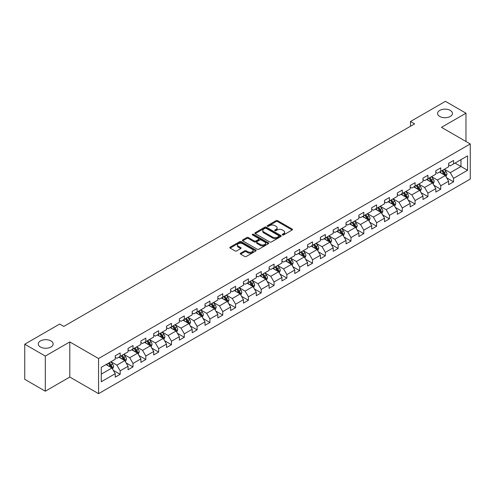 <?xml version="1.0" encoding="UTF-8"?>
<svg xmlns="http://www.w3.org/2000/svg" width="495" height="495" viewBox="0 0 495 495"><rect width="100%" height="100%" fill="white"/><g stroke="black" fill="none" stroke-linecap="round" stroke-linejoin="round"><path stroke-width="0.74" d="M282.453 234.939A0.798 0.464 0 0 0 283.586 234.939L292.155 229.989A1.139 0.656 0 0 0 292.489 229.525A1.139 0.656 0 0 0 292.155 229.055L277.633 220.671A1.139 0.656 0 0 0 276.024 220.671L267.449 225.621A0.798 0.464 0 0 0 267.213 225.949A0.798 0.464 0 0 0 267.449 226.277A0.798 0.464 0 0 0 268.581 226.277L269.688 225.633A3.651 2.11 0 0 1 274.855 225.633L276.062 226.333A3.651 2.11 0 0 1 277.132 227.824A3.651 2.11 0 0 1 276.062 229.315L274.954 229.952A0.798 0.464 0 0 0 274.719 230.28A0.798 0.464 0 0 0 274.954 230.608A0.798 0.464 0 0 0 276.08 230.608L277.194 229.965A3.651 2.11 0 0 1 282.354 229.965L283.567 230.664A3.651 2.11 0 0 1 284.637 232.155A3.651 2.11 0 0 1 283.567 233.646L282.453 234.284A0.798 0.464 0 0 0 282.224 234.611A0.798 0.464 0 0 0 282.453 234.939L282.453 234.284M50.973 340.937A7.437 4.294 0 0 0 42.861 340.009A7.437 4.294 0 0 0 38.27 343.976A7.437 4.294 0 0 0 40.448 347.014A7.437 4.294 0 0 0 48.56 347.942A7.437 4.294 0 0 0 53.151 343.976A7.437 4.294 0 0 0 50.973 340.937M450.277 110.404A7.437 4.294 0 0 0 442.171 109.469A7.437 4.294 0 0 0 437.574 113.442A7.437 4.294 0 0 0 439.758 116.474A7.437 4.294 0 0 0 447.864 117.408A7.437 4.294 0 0 0 452.455 113.442A7.437 4.294 0 0 0 450.277 110.404M240.601 253.186A1.139 0.656 0 0 0 240.267 253.65A1.139 0.656 0 0 0 240.601 254.114L244.679 256.472A1.139 0.656 0 0 0 246.293 256.472L255.81 250.971A1.139 0.656 0 0 0 256.144 250.507A1.139 0.656 0 0 0 255.81 250.043L241.288 241.659A1.139 0.656 0 0 0 239.673 241.659L230.156 247.154A1.139 0.656 0 0 0 229.822 247.618A1.139 0.656 0 0 0 230.156 248.088L235.076 250.928A1.139 0.656 0 0 0 236.69 250.928L240.762 248.577A1.139 0.656 0 0 0 241.096 248.106A1.139 0.656 0 0 0 240.762 247.642L238.324 246.232A3.05 1.763 0 0 1 237.433 244.988A3.05 1.763 0 0 1 239.314 243.361A3.05 1.763 0 0 1 242.643 243.744L252.203 249.263A3.05 1.763 0 0 1 253.094 250.507A3.05 1.763 0 0 1 251.213 252.134A3.05 1.763 0 0 1 247.884 251.751L246.293 250.835A1.139 0.656 0 0 0 244.679 250.835L240.601 253.186L240.601 254.114M69.795 341.934L45.299 356.078L24.75 344.211L24.75 379.331L45.299 391.192L69.795 377.054L98.561 393.661L98.561 358.547L69.795 341.934L69.795 377.054M465.974 141.483L465.974 113.2L441.484 127.345L470.25 143.952L98.561 358.547M465.974 113.2L445.426 101.339L410.491 121.504L410.491 126.25M24.75 344.211L59.685 324.046L63.793 326.415L414.606 123.88L410.491 121.504M269.769 241.981A1.139 0.656 0 0 0 271.384 241.981L280.9 236.486A1.139 0.656 0 0 0 281.234 236.022A1.139 0.656 0 0 0 280.9 235.558L266.378 227.168A1.139 0.656 0 0 0 264.769 227.168L255.247 232.669A1.139 0.656 0 0 0 254.913 233.133A1.139 0.656 0 0 0 255.247 233.597L269.769 241.981M252.784 235.113A0.798 0.464 0 0 1 253.595 235.224L268.339 243.738L258.836 249.226A1.139 0.656 0 0 1 257.221 249.226L242.699 240.842L246.776 238.51L246.776 237.557L242.699 239.908A1.139 0.656 0 0 0 242.364 240.378A1.139 0.656 0 0 0 242.699 240.842L242.699 239.908M246.776 238.51A1.139 0.656 0 0 1 248.391 238.51L248.391 237.557A1.139 0.656 0 0 0 246.776 237.557M248.391 237.557L254.281 240.96A1.139 0.656 0 0 0 255.89 240.96L258.594 239.401A1.139 0.656 0 0 0 258.928 238.93A1.139 0.656 0 0 0 258.594 238.466L252.462 234.927A0.798 0.464 0 0 1 252.227 234.599A0.798 0.464 0 0 1 252.722 234.172A0.798 0.464 0 0 1 253.595 234.271L268.358 242.797A1.139 0.656 0 0 1 268.692 243.262A1.139 0.656 0 0 1 268.358 243.732L268.358 242.797M98.561 393.661L470.25 179.072L470.25 143.952M113.318 370.34L120.18 374.3L120.18 370.835L128.069 366.281L128.069 369.746L133 366.9L133 363.435L140.889 358.875L140.889 362.34L145.827 359.494L145.827 356.029L153.716 351.475L153.716 354.94L158.647 352.094L158.647 348.629L166.537 344.068L166.537 347.533L171.468 344.687L171.468 341.222L179.357 336.668L179.357 340.133L184.295 337.287L184.295 333.822L192.184 329.268L192.184 332.727L197.115 329.88L197.115 326.415L205.004 321.861L205.004 325.326L209.936 322.48L209.936 319.015L217.825 314.461L217.825 317.926L222.756 315.074L222.756 311.615L230.651 307.055L230.651 310.52L235.583 307.673L235.583 304.208L243.472 299.654L243.472 303.119L248.403 300.273L248.403 296.808L256.292 292.248L256.292 295.713L261.224 292.867L261.224 289.402L269.119 284.848L269.119 288.313L274.051 285.466L274.051 282.002L281.94 277.441L281.94 280.906L286.871 278.06L286.871 274.595L294.76 270.041L294.76 273.506L299.692 270.66L299.692 267.195L307.587 262.641L307.587 266.1L312.518 263.253L312.518 259.788L320.407 255.234L320.407 258.699L325.339 255.853L325.339 252.388L333.228 247.834L333.228 251.299L338.159 248.447L338.159 244.988L346.055 240.428L346.055 243.893L350.986 241.046L350.986 237.581L358.875 233.027L358.875 236.492L363.806 233.646L363.806 230.181L371.696 225.621L371.696 229.086L376.627 226.24L376.627 222.775L384.522 218.221L384.522 221.686L389.454 218.84L389.454 215.375L397.343 210.814L397.343 214.279L402.274 211.433L402.274 207.968L410.163 203.414L410.163 206.879L415.095 204.033L415.095 200.568L422.99 196.014L422.99 199.473L427.921 196.626L427.921 193.161L435.81 188.607L435.81 192.072L440.742 189.226L440.742 185.761L448.631 181.207L448.631 184.672L453.562 181.82L453.562 178.361L467.54 170.292L467.54 155.863L460.963 159.662L460.963 166.493L467.54 170.292M120.18 374.3L115.248 377.147L115.248 373.682L101.277 381.75L101.277 367.327L115.248 359.259L115.248 355.794L120.18 352.947L120.18 356.412L128.069 351.852L128.069 348.387L133 345.541L133 349.006L140.889 344.452L140.889 340.987L145.827 338.141L145.827 341.606L153.716 337.046L153.716 333.581L158.647 330.734L158.647 334.199L166.537 329.645L166.537 326.18L171.468 323.334L171.468 326.799L179.357 322.239L179.357 318.78L184.295 315.928L184.295 319.393L192.184 314.839L192.184 311.374L197.115 308.527L197.115 311.992L205.004 307.438L205.004 303.973L209.936 301.127L209.936 304.586L217.825 300.032L217.825 296.567L222.756 293.721L222.756 297.186L230.651 292.632L230.651 289.167L235.583 286.32L235.583 289.785L243.472 285.225L243.472 281.76L248.403 278.914L248.403 282.379L256.292 277.825L256.292 274.36L261.224 271.514L261.224 274.979L269.119 270.418L269.119 266.954L274.051 264.107L274.051 267.572L281.94 263.018L281.94 259.553L286.871 256.707L286.871 260.172L294.76 255.612L294.76 252.153L299.692 249.301L299.692 252.766L307.587 248.212L307.587 244.747L312.518 241.9L312.518 245.365L320.407 240.811L320.407 237.346L325.339 234.5L325.339 237.959L333.228 233.405L333.228 229.94L338.159 227.094L338.159 230.559L346.055 226.005L346.055 222.54L350.986 219.693L350.986 223.158L358.875 218.598L358.875 215.133L363.806 212.287L363.806 215.752L371.696 211.198L371.696 207.733L376.627 204.887L376.627 208.352L384.522 203.792L384.522 200.327L389.454 197.48L389.454 200.945L397.343 196.391L397.343 192.926L402.274 190.08L402.274 193.545L410.163 188.985L410.163 185.526L415.095 182.674L415.095 186.139L422.99 181.585L422.99 178.12L427.921 175.273L427.921 178.738L435.81 174.184L435.81 170.719L440.742 167.873L440.742 171.332L448.631 166.778L448.631 163.313L453.562 160.467L453.562 163.932L467.54 155.863M118.862 357.167L124.783 360.583L116.894 365.143L110.973 361.727M115.248 357.359L116.894 358.306L120.18 356.412M116.894 365.143L120.18 370.835M124.783 360.583L128.069 366.281M131.689 349.767L137.604 353.183L129.715 357.736L123.793 354.321M128.069 349.953L129.715 350.906L133 349.006M129.715 357.736L133 363.435M137.604 353.183L140.889 358.875M144.509 342.361L150.424 345.782L142.535 350.336L136.62 346.921M140.889 342.552L142.535 343.499L145.827 341.606M142.535 350.336L145.827 356.029M150.424 345.782L153.716 351.475M157.33 334.96L163.251 338.376L155.356 342.93L149.441 339.514M153.716 335.152L155.356 336.099L158.647 334.199M155.356 342.93L158.647 348.629M163.251 338.376L166.537 344.068M170.156 327.554L176.072 330.976L168.182 335.53L162.261 332.114M166.537 327.746L168.182 328.699L171.468 326.799M168.182 335.53L171.468 341.222M176.072 330.976L179.357 336.668M182.977 320.154L188.892 323.569L181.003 328.129L175.088 324.708M179.357 320.345L181.003 321.292L184.295 319.393M181.003 328.129L184.295 333.822M188.892 323.569L192.184 329.268M195.797 312.753L201.719 316.169L193.823 320.723L187.908 317.307M192.184 312.939L193.823 313.892L197.115 311.992M193.823 320.723L197.115 326.415M201.719 316.169L205.004 321.861M208.624 305.347L214.539 308.762L206.65 313.323L200.729 309.901M205.004 305.539L206.65 306.485L209.936 304.586M206.65 313.323L209.936 319.015M214.539 308.762L217.825 314.461M221.444 297.947L227.36 301.362L219.471 305.916L213.555 302.501M217.825 298.132L219.471 299.085L222.756 297.186M219.471 305.916L222.756 311.615M227.36 301.362L230.651 307.055M234.265 290.54L240.186 293.956L232.291 298.516L226.376 295.1M230.651 290.732L232.291 291.679L235.583 289.785M232.291 298.516L235.583 304.208M240.186 293.956L243.472 299.654M247.092 283.14L253.007 286.555L245.118 291.11L239.196 287.694M243.472 283.326L245.118 284.279L248.403 282.379M245.118 291.11L248.403 296.808M253.007 286.555L256.292 292.248M259.912 275.734L265.827 279.155L257.938 283.709L252.023 280.294M256.292 275.925L257.938 276.872L261.224 274.979M257.938 283.709L261.224 289.402M265.827 279.155L269.119 284.848M272.733 268.333L278.654 271.749L270.759 276.303L264.844 272.887M269.119 268.525L270.759 269.472L274.051 267.572M270.759 276.303L274.051 282.002M278.654 271.749L281.94 277.441M285.559 260.927L291.475 264.349L283.586 268.903L277.664 265.487M281.94 261.119L283.586 262.072L286.871 260.172M283.586 268.903L286.871 274.595M291.475 264.349L294.76 270.041M298.38 253.527L304.295 256.942L296.406 261.502L290.491 258.081M294.76 253.718L296.406 254.665L299.692 252.766M296.406 261.502L299.692 267.195M304.295 256.942L307.587 262.641M311.2 246.126L317.122 249.542L309.226 254.096L303.311 250.68M307.587 246.312L309.226 247.265L312.518 245.365M309.226 254.096L312.518 259.788M317.122 249.542L320.407 255.234M324.027 238.72L329.942 242.135L322.053 246.696L316.132 243.274M320.407 238.912L322.053 239.858L325.339 237.959M322.053 246.696L325.339 252.388M329.942 242.135L333.228 247.834M336.848 231.32L342.763 234.735L334.874 239.289L328.958 235.874M333.228 231.505L334.874 232.458L338.159 230.559M334.874 239.289L338.159 244.988M342.763 234.735L346.055 240.428M349.668 223.913L355.589 227.329L347.694 231.889L341.779 228.473M346.055 224.105L347.694 225.052L350.986 223.158M347.694 231.889L350.986 237.581M355.589 227.329L358.875 233.027M362.489 216.513L368.41 219.929L360.521 224.483L354.599 221.067M358.875 216.699L360.521 217.651L363.806 215.752M360.521 224.483L363.806 230.181M368.41 219.929L371.696 225.621M375.315 209.107L381.23 212.528L373.341 217.082L367.426 213.667M371.696 209.298L373.341 210.245L376.627 208.352M373.341 217.082L376.627 222.775M381.23 212.528L384.522 218.221M388.136 201.706L394.057 205.122L386.162 209.676L380.247 206.26M384.522 201.898L386.162 202.845L389.454 200.945M386.162 209.676L389.454 215.375M394.057 205.122L397.343 210.814M400.956 194.3L406.878 197.722L398.989 202.276L393.067 198.86M397.343 194.492L398.989 195.445L402.274 193.545M398.989 202.276L402.274 207.968M406.878 197.722L410.163 203.414M413.783 186.9L419.698 190.315L411.809 194.875L405.894 191.454M410.163 187.091L411.809 188.038L415.095 186.139M411.809 194.875L415.095 200.568M419.698 190.315L422.99 196.014M426.603 179.499L432.525 182.915L424.63 187.469L418.714 184.053M422.99 179.685L424.63 180.638L427.921 178.738M424.63 187.469L427.921 193.161M432.525 182.915L435.81 188.607M439.424 172.093L445.345 175.508L437.456 180.069L431.535 176.647M435.81 172.285L437.456 173.231L440.742 171.332M437.456 180.069L440.742 185.761M445.345 175.508L448.631 181.207M455.041 163.078L460.963 166.493L450.277 172.662L444.355 169.247M448.631 164.878L450.277 165.831L453.562 163.932M450.277 172.662L453.562 178.361M45.299 356.078L45.299 391.192M101.277 374.158L111.957 367.989L106.041 364.574M111.957 367.989L115.248 373.682M446.7 177.86L453.562 181.82M433.88 185.26L440.742 189.226M421.053 192.666L427.921 196.626M408.233 200.067L415.095 204.033M395.412 207.473L402.274 211.433M382.586 214.873L389.454 218.84M369.765 222.28L376.627 226.24M356.945 229.68L363.806 233.646M344.124 237.086L350.986 241.046M331.297 244.487L338.159 248.447M318.477 251.887L325.339 255.853M305.656 259.293L312.518 263.253M292.83 266.694L299.692 270.66M280.009 274.1L286.871 278.06M267.189 281.5L274.051 285.466M254.362 288.907L261.224 292.867M241.541 296.307L248.403 300.273M228.721 303.713L235.583 307.673M215.894 311.114L222.756 315.074M203.074 318.514L209.936 322.48M190.253 325.92L197.115 329.88M177.427 333.321L184.295 337.287M164.606 340.727L171.468 344.687M151.786 348.127L158.647 352.094M138.959 355.534L145.827 359.494M126.138 362.934L133 366.9M282.775 235.051L283.567 234.593A3.651 2.11 0 0 0 284.637 233.102L284.637 232.155M277.132 227.824L277.132 228.77A3.651 2.11 0 0 1 276.062 230.262L275.269 230.72M292.155 229.055L292.155 229.989L277.633 221.624A1.139 0.656 0 0 0 276.024 221.624L267.77 226.388M280.888 236.492L266.378 228.121A1.139 0.656 0 0 0 264.769 228.121L255.259 233.609M278.889 236.344A0.798 0.464 0 0 0 279.118 236.022A0.798 0.464 0 0 0 278.889 235.694L266.137 228.337A0.798 0.464 0 0 0 265.011 228.337L263.841 229.012A3.651 2.11 0 0 0 262.771 230.503A3.651 2.11 0 0 0 263.841 231.994L272.553 237.025A3.651 2.11 0 0 0 277.714 237.025L278.889 236.344L278.889 237.297A0.798 0.464 0 0 0 279.118 236.969L279.118 236.022M262.771 230.503L262.771 231.45A3.651 2.11 0 0 0 263.841 232.941L263.841 231.994M278.889 237.297L277.714 237.971A3.651 2.11 0 0 1 272.553 237.971L263.841 232.941M248.391 238.51L254.281 241.906A1.139 0.656 0 0 0 255.89 241.906L258.594 240.347A1.139 0.656 0 0 0 258.928 239.883L258.928 238.93M260.389 244.487A3.05 1.763 0 0 0 263.717 244.87A3.05 1.763 0 0 0 265.598 243.243A3.05 1.763 0 0 0 264.707 241.993L261.335 240.05A1.139 0.656 0 0 0 259.726 240.05L257.023 241.61A1.139 0.656 0 0 0 256.688 242.074A1.139 0.656 0 0 0 257.023 242.544L260.389 244.487L260.389 245.433A3.05 1.763 0 0 0 263.717 245.817A3.05 1.763 0 0 0 265.598 244.19L265.598 243.243M256.688 242.074L256.688 243.026A1.139 0.656 0 0 0 257.023 243.49L257.023 242.544M260.389 245.433L257.023 243.49M253.094 250.507L253.094 251.454A3.05 1.763 0 0 1 251.213 253.087A3.05 1.763 0 0 1 247.884 252.704L246.293 251.782A1.139 0.656 0 0 0 244.679 251.782L240.62 254.127M237.433 244.988L237.433 245.935A3.05 1.763 0 0 0 238.324 247.184L238.324 246.232M240.762 247.642L240.762 248.577L238.324 247.184M255.797 250.984L241.288 242.606A1.139 0.656 0 0 0 239.673 242.606L230.169 248.094M445.995 176.635L446.973 174.172A3.081 1.776 -120 0 0 445.989 171.548L444.293 169.284M441.336 173.194L440.185 171.66M444.869 175.236L445.308 174.302A3.081 1.776 -120 0 0 444.43 172.452L442.728 170.187M441.961 170.633L443.842 173.145A1.572 0.903 60 0 1 444.126 173.621L445.308 174.302M441.744 170.756L443.44 173.021A3.081 1.776 60 0 1 444.324 174.871M433.175 184.041L434.152 181.572A3.081 1.776 -120 0 0 433.168 178.955L431.473 176.69M428.515 180.601L427.358 179.06M432.048 182.636L432.488 181.708A3.081 1.776 -120 0 0 431.603 179.852L429.907 177.587M429.134 178.033L431.021 180.545A1.572 0.903 60 0 1 431.306 181.022L432.488 181.708M428.924 178.157L430.619 180.421A3.081 1.776 60 0 1 431.498 182.278M420.348 191.441L421.325 188.979A3.081 1.776 -120 0 0 420.342 186.355L418.646 184.09M415.689 188.001L414.538 186.46M419.222 190.043L419.661 189.109A3.081 1.776 -120 0 0 418.782 187.258L417.087 184.994M416.314 185.439L418.195 187.952A1.572 0.903 60 0 1 418.479 188.428L419.661 189.109M416.097 185.563L417.799 187.828A3.081 1.776 60 0 1 418.677 189.678M407.527 198.842L408.505 196.379A3.081 1.776 -120 0 0 407.521 193.755L405.826 191.491M402.868 195.407L401.717 193.867M406.401 197.443L406.841 196.515A3.081 1.776 -120 0 0 405.962 194.659L404.26 192.394M403.493 192.84L405.374 195.352A1.572 0.903 60 0 1 405.659 195.828L406.841 196.515M403.276 192.963L404.972 195.228A3.081 1.776 60 0 1 405.857 197.084M394.707 206.248L395.684 203.785A3.081 1.776 -120 0 0 394.701 201.162L393.005 198.897M390.048 202.808L388.891 201.267M393.581 204.85L394.02 203.915A3.081 1.776 -120 0 0 393.135 202.065L391.44 199.801M390.666 200.246L392.554 202.758A1.572 0.903 60 0 1 392.838 203.235L394.02 203.915M390.456 200.37L392.151 202.634A3.081 1.776 60 0 1 393.03 204.485M381.88 213.648L382.858 211.186A3.081 1.776 -120 0 0 381.874 208.562L380.179 206.297M377.221 210.208L376.07 208.673M380.754 212.25L381.193 211.315A3.081 1.776 -120 0 0 380.315 209.465L378.619 207.201M377.846 207.646L379.727 210.158A1.572 0.903 60 0 1 380.012 210.635L381.193 211.315M377.629 207.77L379.331 210.035A3.081 1.776 60 0 1 380.21 211.891M369.06 221.055L370.037 218.592A3.081 1.776 -120 0 0 369.053 215.969L367.358 213.704M364.4 217.614L363.25 216.074M367.933 219.656L368.373 218.722A3.081 1.776 -120 0 0 367.494 216.866L365.793 214.601M365.025 215.053L366.906 217.565A1.572 0.903 60 0 1 367.191 218.041L368.373 218.722M364.809 215.177L366.504 217.441A3.081 1.776 60 0 1 367.389 219.291M356.239 228.455L357.217 225.992A3.081 1.776 -120 0 0 356.233 223.369L354.538 221.104M351.58 225.015L350.423 223.48M355.113 227.056L355.552 226.122A3.081 1.776 -120 0 0 354.668 224.272L352.972 222.008M352.199 222.453L354.086 224.965A1.572 0.903 60 0 1 354.371 225.442L355.552 226.122M351.988 222.577L353.684 224.841A3.081 1.776 60 0 1 354.562 226.691M343.412 235.861L344.39 233.399A3.081 1.776 -120 0 0 343.406 230.775L341.711 228.511M338.753 232.421L337.602 230.88M342.286 234.457L342.732 233.529A3.081 1.776 -120 0 0 341.847 231.672L340.152 229.408M339.378 229.853L341.259 232.365A1.572 0.903 60 0 1 341.544 232.842L342.732 233.529M339.162 229.977L340.863 232.242A3.081 1.776 60 0 1 341.742 234.098M330.592 243.262L331.57 240.799A3.081 1.776 -120 0 0 330.586 238.175L328.89 235.911M325.933 239.821L324.782 238.287M329.466 241.863L329.905 240.929A3.081 1.776 -120 0 0 329.026 239.079L327.331 236.814M326.558 237.26L328.439 239.772A1.572 0.903 60 0 1 328.723 240.248L329.905 240.929M326.341 237.383L328.036 239.648A3.081 1.776 60 0 1 328.921 241.498M317.771 250.668L318.749 248.199A3.081 1.776 -120 0 0 317.765 245.582L316.07 243.317M313.112 247.228L311.955 245.687M316.645 249.263L317.085 248.335A3.081 1.776 -120 0 0 316.2 246.479L314.504 244.214M313.731 244.66L315.618 247.172A1.572 0.903 60 0 1 315.903 247.649L317.085 248.335M313.521 244.784L315.216 247.048A3.081 1.776 60 0 1 316.095 248.905M304.945 258.068L305.922 255.606A3.081 1.776 -120 0 0 304.939 252.982L303.243 250.718M300.286 254.628L299.135 253.087M303.819 256.67L304.264 255.736A3.081 1.776 -120 0 0 303.379 253.886L301.684 251.621M300.911 252.066L302.792 254.579A1.572 0.903 60 0 1 303.076 255.055L304.264 255.736M300.694 252.19L302.396 254.455A3.081 1.776 60 0 1 303.274 256.305M292.124 265.469L293.102 263.006A3.081 1.776 -120 0 0 292.118 260.382L290.423 258.118M287.465 262.034L286.314 260.494M290.998 264.07L291.437 263.142A3.081 1.776 -120 0 0 290.559 261.286L288.863 259.021M288.09 259.467L289.971 261.979A1.572 0.903 60 0 1 290.256 262.455L291.437 263.142M287.873 259.59L289.569 261.855A3.081 1.776 60 0 1 290.454 263.711M279.304 272.875L280.281 270.412A3.081 1.776 -120 0 0 279.298 267.789L277.602 265.524M274.645 269.435L273.488 267.894M278.178 271.477L278.617 270.542A3.081 1.776 -120 0 0 277.732 268.692L276.037 266.428M275.263 266.873L277.151 269.385A1.572 0.903 60 0 1 277.435 269.862L278.617 270.542M275.053 266.997L276.748 269.261A3.081 1.776 60 0 1 277.627 271.112M266.477 280.275L267.455 277.813A3.081 1.776 -120 0 0 266.471 275.189L264.776 272.924M261.818 276.835L260.667 275.3M265.351 278.877L265.796 277.949A3.081 1.776 -120 0 0 264.912 276.092L263.216 273.828M262.443 274.273L264.324 276.785A1.572 0.903 60 0 1 264.608 277.262L265.796 277.949M262.226 274.397L263.928 276.662A3.081 1.776 60 0 1 264.806 278.518M253.657 287.682L254.634 285.219A3.081 1.776 -120 0 0 253.65 282.596L251.955 280.331M248.997 284.241L247.847 282.701M252.53 286.283L252.97 285.349A3.081 1.776 -120 0 0 252.091 283.499L250.396 281.234M249.622 281.68L251.503 284.192A1.572 0.903 60 0 1 251.788 284.668L252.97 285.349M249.406 281.803L251.101 284.068A3.081 1.776 60 0 1 251.986 285.918M240.836 295.082L241.814 292.619A3.081 1.776 -120 0 0 240.83 289.996L239.135 287.731M236.177 291.642L235.02 290.107M239.71 293.683L240.149 292.749A3.081 1.776 -120 0 0 239.264 290.899L237.569 288.635M236.802 289.08L238.683 291.592A1.572 0.903 60 0 1 238.967 292.069L240.149 292.749M236.585 289.204L238.281 291.468A3.081 1.776 60 0 1 239.165 293.318M228.009 302.488L228.987 300.026A3.081 1.776 -120 0 0 228.003 297.402L226.308 295.138M223.35 299.048L222.199 297.507M226.883 301.084L227.329 300.156A3.081 1.776 -120 0 0 226.444 298.299L224.749 296.035M223.975 296.48L225.856 298.992A1.572 0.903 60 0 1 226.141 299.469L227.329 300.156M223.759 296.604L225.46 298.869A3.081 1.776 60 0 1 226.339 300.725M215.189 309.889L216.167 307.426A3.081 1.776 -120 0 0 215.183 304.802L213.487 302.538M210.53 306.448L209.379 304.914M214.063 308.49L214.502 307.556A3.081 1.776 -120 0 0 213.623 305.706L211.928 303.441M211.155 303.887L213.036 306.399A1.572 0.903 60 0 1 213.32 306.875L214.502 307.556M210.938 304.01L212.633 306.275A3.081 1.776 60 0 1 213.518 308.125M202.368 317.295L203.346 314.826A3.081 1.776 -120 0 0 202.362 312.209L200.667 309.944M197.709 313.855L196.552 312.314M201.242 315.89L201.682 314.962A3.081 1.776 -120 0 0 200.797 313.106L199.101 310.841M198.334 311.287L200.215 313.799A1.572 0.903 60 0 1 200.5 314.276L201.682 314.962M198.118 311.411L199.813 313.675A3.081 1.776 60 0 1 200.698 315.532M189.542 324.695L190.519 322.233A3.081 1.776 -120 0 0 189.542 319.609L187.84 317.344M184.883 321.255L183.732 319.714M188.416 323.297L188.861 322.363A3.081 1.776 -120 0 0 187.976 320.512L186.281 318.248M185.507 318.693L187.388 321.206A1.572 0.903 60 0 1 187.673 321.682L188.861 322.363M185.297 318.817L186.992 321.082A3.081 1.776 60 0 1 187.871 322.932M176.721 332.096L177.699 329.633A3.081 1.776 -120 0 0 176.715 327.009L175.02 324.745M172.062 328.661L170.911 327.121M175.595 330.697L176.034 329.769A3.081 1.776 -120 0 0 175.156 327.913L173.46 325.648M172.687 326.094L174.568 328.606A1.572 0.903 60 0 1 174.853 329.082L176.034 329.769M172.47 326.217L174.166 328.482A3.081 1.776 60 0 1 175.051 330.338M163.901 339.502L164.878 337.039A3.081 1.776 -120 0 0 163.894 334.416L162.199 332.151M159.242 336.062L158.084 334.521M162.775 338.104L163.214 337.169A3.081 1.776 -120 0 0 162.329 335.319L160.634 333.055M159.866 333.5L161.747 336.012A1.572 0.903 60 0 1 162.032 336.489L163.214 337.169M159.65 333.624L161.345 335.888A3.081 1.776 60 0 1 162.23 337.739M151.074 346.902L152.052 344.44A3.081 1.776 -120 0 0 151.074 341.816L149.372 339.551M146.415 343.462L145.264 341.927M149.948 345.504L150.393 344.576A3.081 1.776 -120 0 0 149.509 342.719L147.813 340.455M147.04 340.9L148.921 343.412A1.572 0.903 60 0 1 149.205 343.889L150.393 344.576M146.829 341.024L148.525 343.289A3.081 1.776 60 0 1 149.403 345.145M138.254 354.309L139.231 351.846A3.081 1.776 -120 0 0 138.247 349.223L136.552 346.958M133.594 350.868L132.443 349.328M137.127 352.91L137.567 351.976A3.081 1.776 -120 0 0 136.688 350.126L134.993 347.861M134.219 348.307L136.1 350.819A1.572 0.903 60 0 1 136.385 351.295L137.567 351.976M134.003 348.43L135.698 350.695A3.081 1.776 60 0 1 136.583 352.545M125.433 361.709L126.411 359.246A3.081 1.776 -120 0 0 125.427 356.623L123.731 354.358M120.774 358.269L119.623 356.734M124.307 360.311L124.746 359.376A3.081 1.776 -120 0 0 123.861 357.526L122.166 355.262M121.399 355.707L123.28 358.219A1.572 0.903 60 0 1 123.564 358.696L124.746 359.376M121.182 355.831L122.878 358.095A3.081 1.776 60 0 1 123.762 359.945M112.606 369.115L113.584 366.653A3.081 1.776 -120 0 0 112.606 364.029L110.905 361.765M107.947 365.675L106.796 364.134M111.48 367.711L111.926 366.783A3.081 1.776 -120 0 0 111.041 364.926L109.346 362.662M108.572 363.107L110.453 365.619A1.572 0.903 60 0 1 110.744 366.096L111.926 366.783M108.362 363.231L110.057 365.496A3.081 1.776 60 0 1 110.936 367.352M283.567 234.593L283.567 233.646M274.954 230.608L274.954 229.952M276.062 230.262L276.062 229.315M267.449 226.277L267.449 225.621M276.024 221.624L276.024 220.671M277.633 221.624L277.633 220.671M255.247 233.597L255.247 232.669M264.769 228.121L264.769 227.168M266.378 228.121L266.378 227.168M280.9 236.486L280.9 235.558M272.553 237.971L272.553 237.025M277.714 237.971L277.714 237.025M254.281 241.906L254.281 240.96M255.89 241.906L255.89 240.96M258.594 240.347L258.594 239.401M253.595 235.224L253.595 234.271M244.679 251.782L244.679 250.835M246.293 251.782L246.293 250.835M247.884 252.704L247.884 251.751M230.156 248.088L230.156 247.154M239.673 242.606L239.673 241.659M241.288 242.606L241.288 241.659M255.81 250.971L255.81 250.043M445.042 175.335L446.954 174.234M444.43 172.452L445.989 171.548M442.233 173.714L443.44 173.021M432.215 182.735L434.127 181.634M431.603 179.852L433.168 178.955M429.413 181.121L430.619 180.421M419.395 190.142L421.307 189.041M418.782 187.258L420.342 186.355M416.592 188.521L417.799 187.828M406.574 197.542L408.486 196.441M405.962 194.659L407.521 193.755M403.772 195.927L404.972 195.228M393.748 204.949L395.66 203.841M393.135 202.065L394.701 201.162M390.945 203.327L392.151 202.634M380.927 212.349L382.839 211.247M380.315 209.465L381.874 208.562M378.124 210.734L379.331 210.035M368.107 219.755L370.019 218.648M367.494 216.866L369.053 215.969M365.304 218.134L366.504 217.441M355.28 227.156L357.192 226.054M354.668 224.272L356.233 223.369M352.477 225.534L353.684 224.841M342.46 234.562L344.371 233.454M341.847 231.672L343.406 230.775M339.657 232.941L340.863 232.242M329.639 241.962L331.551 240.861M329.026 239.079L330.586 238.175M326.836 240.341L328.036 239.648M316.819 249.362L318.724 248.261M316.2 246.479L317.765 245.582M314.009 247.748L315.216 247.048M303.992 256.769L305.904 255.667M303.379 253.886L304.939 252.982M301.189 255.148L302.396 254.455M291.171 264.169L293.083 263.068M290.559 261.286L292.118 260.382M288.368 262.554L289.569 261.855M278.351 271.576L280.257 270.468M277.732 268.692L279.298 267.789M275.542 269.954L276.748 269.261M265.524 278.976L267.436 277.874M264.912 276.092L266.471 275.189M262.721 277.361L263.928 276.662M252.704 286.382L254.616 285.275M252.091 283.499L253.65 282.596M249.901 284.761L251.101 284.068M239.883 293.783L241.789 292.681M239.264 290.899L240.83 289.996M237.074 292.161L238.281 291.468M227.056 301.189L228.968 300.081M226.444 298.299L228.003 297.402M224.254 299.568L225.46 298.869M214.236 308.589L216.148 307.488M213.623 305.706L215.183 304.802M211.433 306.968L212.633 306.275M201.416 315.989L203.321 314.888M200.797 313.106L202.362 312.209M198.606 314.375L199.813 313.675M188.589 323.396L190.501 322.295M187.976 320.512L189.542 319.609M185.786 321.775L186.992 321.082M175.768 330.796L177.68 329.695M175.156 327.913L176.715 327.009M172.965 329.181L174.166 328.482M162.948 338.203L164.854 337.095M162.329 335.319L163.894 334.416M160.139 336.581L161.345 335.888M150.121 345.603L152.033 344.501M149.509 342.719L151.074 341.816M147.318 343.988L148.525 343.289M137.301 353.009L139.213 351.902M136.688 350.126L138.247 349.223M134.498 351.388L135.698 350.695M124.48 360.41L126.386 359.308M123.861 357.526L125.427 356.623M121.671 358.788L122.878 358.095M111.653 367.816L113.565 366.708M111.041 364.926L112.606 364.029M108.85 366.195L110.057 365.496"/></g></svg>
